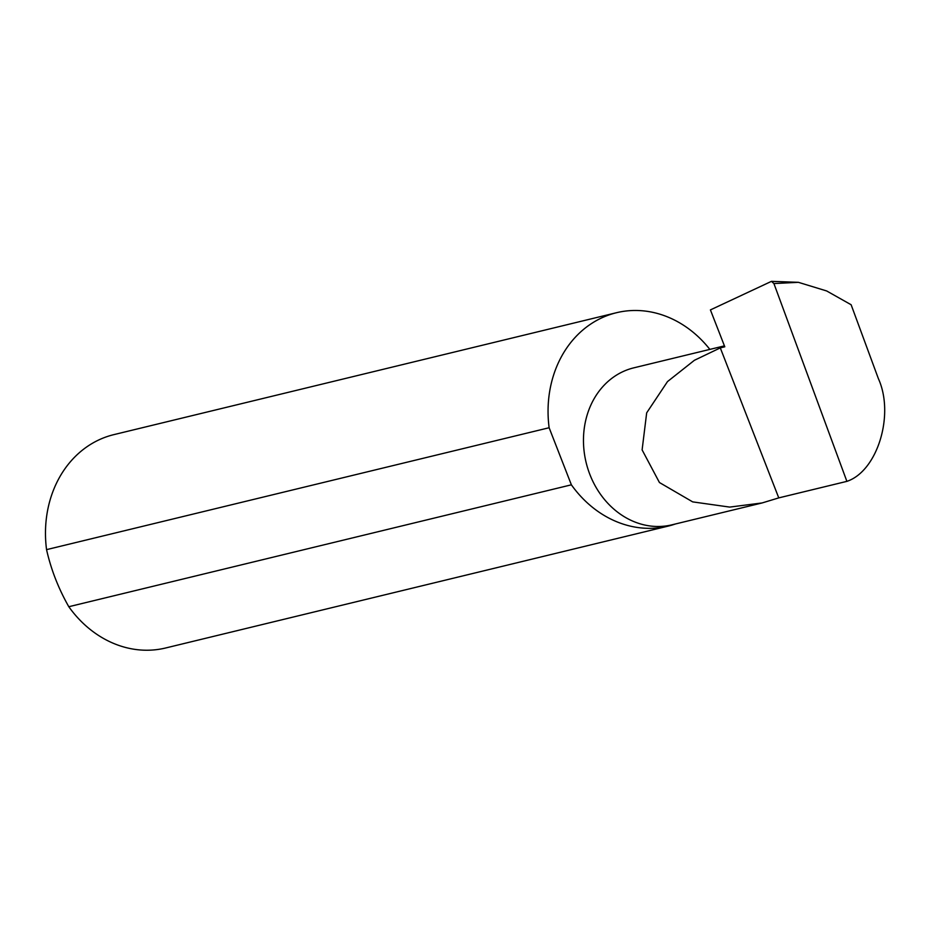 <?xml version="1.0" encoding="UTF-8"?>
<svg xmlns="http://www.w3.org/2000/svg" width="931" height="931" viewBox="0 0 931 931"><rect width="100%" height="100%" fill="white"/><g stroke="black" fill="none" stroke-linecap="round" stroke-linejoin="round"><path stroke-width="1.4" d="M720.291 347.891L694.41 360.285L667.504 381.582L646.673 412.852L642.111 449.894L659.439 482.526L692.676 501.879L729.706 507.092L762.105 502.949L778.77 497.887L720.291 347.891L724.795 346.798L710.411 309.907L771.462 281.348L773.917 283.559L846.884 481.362C877.468 471.191 894.784 414.691 878.387 378.638L851.12 304.74L826.67 290.961L798.402 282.326L773.917 283.559M762.105 502.949L671.879 524.84A80.776 68.65 -103.6 0 1 587.822 468.63A80.776 68.65 -103.6 0 1 623.595 371.341A80.776 68.65 -103.6 0 1 633.802 367.838L724.423 345.867M709.853 349.393A109.777 93.298 76.4 0 0 616.462 312.723L113.885 434.626A109.777 93.298 76.4 0 0 100.024 439.374A109.777 93.298 76.4 0 0 46.55 549.639C51.019 569.458 58.432 588.473 68.801 606.721A109.777 93.298 76.4 0 0 165.637 647.988L668.214 526.096A109.777 93.298 76.4 0 0 675.441 523.967M68.801 606.721L571.378 484.818A109.777 93.298 76.4 0 0 668.214 526.096M616.462 312.723A109.777 93.298 76.4 0 0 602.601 317.483A109.777 93.298 76.4 0 0 549.127 427.736L46.55 549.639M771.462 281.348L798.402 282.326M846.884 481.362L778.77 497.887M571.378 484.818L549.127 427.736"/></g></svg>
